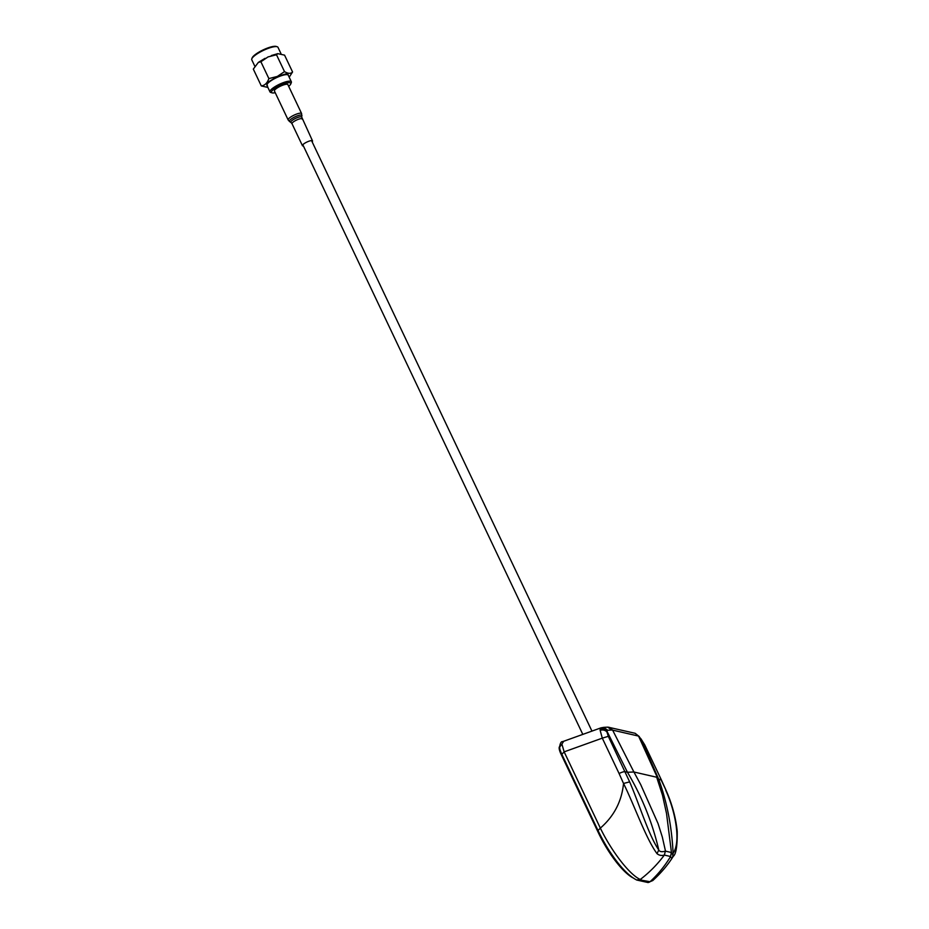 <?xml version="1.0" encoding="UTF-8"?>
<svg xmlns="http://www.w3.org/2000/svg" width="929" height="929" viewBox="0 0 929 929"><rect width="100%" height="100%" fill="white"/><g stroke="black" fill="none" stroke-linecap="round" stroke-linejoin="round"><path stroke-width="1.39" d="M673.397 856.12L672.608 857.258C671.702 858.291 671.028 858.048 670.599 856.515L664.34 855.075C657.453 864.353 649.429 872.482 640.278 879.473C629.514 874.746 611.456 851.15 600.343 828.111L598.148 830.433M561.952 754.185L564.147 751.863L561.906 744.106L559.595 747.171C560.141 743.212 561.174 741.354 562.695 741.621L601.075 727.825L603.676 727.372L607.729 730.252L611.735 730.031L607.705 727.14L609.215 727.326L612.617 730.124L611.735 730.031M664.386 855.098L665.373 851.138C661.854 852.16 659.66 851.765 658.777 849.977C648.593 835.159 639.558 804.769 629.653 781.87L623.533 783.472L619.086 773.532A5.586 1.347 -25.4 0 1 625.101 771.709L627.447 772.254C641.939 796.617 652.379 822.537 658.777 849.977L657.024 853.67C645.736 838.248 634.507 805.571 623.533 783.472C621.745 801.355 614.023 816.243 600.343 828.111L564.147 751.863L602.294 738.149L600.146 730.345L600.192 729.033L602.108 727.744M670.552 856.515L671.342 852.497L665.501 851.15L662.331 837.087L658.034 823.512L640.72 784.622L633.903 771.999L627.447 772.254L606.951 731.181L607.729 730.252M665.373 851.138L664.34 855.075C661.611 855.876 659.172 855.412 657.024 853.67M629.653 781.87L608.309 736.325L602.294 738.149L619.086 773.532M608.321 727.21L635.146 733.295L638.548 736.082L657.837 778.583M640.139 738.427L639.675 737.44M657.918 778.792L661.146 780L666.105 790.416C672.201 804.375 675.906 818.077 677.229 831.513C677.369 846.005 676.045 854.274 673.281 856.306C668.021 864.771 661.193 872.854 652.785 880.553L650.045 881.714L645.516 881.331A107.137 30.39 60.4 0 1 640.278 879.473L636.655 879.995M644.738 744.872L661.529 780.255L644.738 744.872L641.068 738.996L658.8 779.466C667.068 802.401 671.841 827.007 673.107 853.275C672.817 854.796 672.271 854.552 671.458 852.543L670.599 856.515C664.804 866.06 657.953 874.456 650.045 881.714L639.709 879.868M665.71 790.173C676.045 812.956 680.852 842.51 673.107 853.275L672.608 857.258M563.462 741.644L561.906 744.106M671.458 852.543L666.534 813.537L662.505 795.27L656.687 777.236L633.903 771.999L612.617 730.124L638.548 736.082M600.192 729.033C602.933 728.301 605.185 729.021 606.951 731.181L606.916 731.936C605.151 730.078 602.898 729.555 600.146 730.345M598.857 832.245L598.288 832.57A48.378 13.726 60.4 0 0 633.044 877.893M598.288 832.57L560.907 753.86L561.464 753.547M559.583 746.637A9.302 2.636 60.4 0 0 560.907 753.86M601.493 837.424A48.378 13.726 60.4 0 0 621.106 866.722M303.4 145.958A5.586 1.347 -25.4 0 1 302.552 145.807A5.586 1.347 -25.4 0 1 302.436 145.667A5.586 1.347 -25.4 0 1 306.558 142.218A5.586 1.347 -25.4 0 1 312.399 140.732A5.586 1.347 -25.4 0 1 312.516 140.883A5.586 1.347 -25.4 0 1 312.132 141.812M287.874 84.632A7.444 1.8 154.6 0 0 287.7 84.434A7.444 1.8 154.6 0 0 279.919 86.42A7.444 1.8 154.6 0 0 274.427 91.019L288.153 119.934A7.444 1.8 -25.4 0 1 293.657 115.335A7.444 1.8 -25.4 0 1 301.437 113.361A7.444 1.8 -25.4 0 1 301.6 113.547L287.874 84.632M267.877 87.431L261.304 85.932L253.315 69.094L258.332 62.417L260.886 61.755L268.051 56.913L276.505 54.776L284.506 71.614C288.141 73.739 290.823 73.867 292.565 71.974L289.186 77.212M261.304 85.932C264.777 85.491 267.308 83.053 268.876 78.582L277.33 76.445L284.506 71.614M254.685 65.947L251.771 59.793A14.516 3.507 -25.4 0 1 251.805 58.806L252.165 57.888A13.772 3.333 -25.4 0 1 264.347 49.353A13.772 3.333 -25.4 0 1 276.261 46.45L277.202 46.752A14.516 3.507 -25.4 0 1 277.992 47.344L280.999 53.685M251.805 58.806A14.516 3.507 -25.4 0 1 264.649 49.818A14.516 3.507 -25.4 0 1 277.202 46.752M291.358 81.775L288.257 75.249A11.822 2.857 154.6 0 0 277.388 77.258A11.822 2.857 154.6 0 0 266.913 85.387L270.002 91.913A11.822 2.857 -25.4 0 1 280.488 83.784A11.822 2.857 -25.4 0 1 291.358 81.775A11.822 2.857 -25.4 0 1 291.323 82.576L290.777 83.958A10.695 2.59 -25.4 0 1 288.664 86.304M275.216 92.691A10.695 2.59 -25.4 0 1 272.058 92.854A10.695 2.59 -25.4 0 1 280.964 85.05A10.695 2.59 -25.4 0 1 290.777 83.958M272.058 92.854L270.653 92.401A11.822 2.857 -25.4 0 1 270.002 91.913M260.886 61.755L268.876 78.582M276.505 54.776L277.794 53.661L284.564 55.136L292.565 71.974M608.309 736.325L606.916 731.936M644.343 744.617L641.393 739.867M559.595 747.171C560.106 749.413 559.049 747.682 561.685 754.011L597.893 830.259C604.547 843.846 608.565 849.849 613.674 857.212C621.977 868.847 629.676 876.465 636.771 880.042L648.094 882.55L649.476 882.12M302.122 119.109A5.586 1.347 154.6 0 0 302.088 118.924A5.586 1.347 154.6 0 0 301.971 118.773A5.586 1.347 154.6 0 0 296.13 120.259A5.586 1.347 154.6 0 0 292.008 123.708L290.928 122.454A6.085 1.475 -25.4 0 1 290.928 122.454A6.085 1.475 -25.4 0 1 290.916 122.442A6.085 1.475 -25.4 0 1 294.911 118.715A6.085 1.475 -25.4 0 1 301.635 116.926A6.085 1.475 -25.4 0 1 301.797 117.298L301.6 113.547M290.928 122.454L289.546 121.536A6.944 1.684 -25.4 0 1 289.534 121.525A6.944 1.684 -25.4 0 1 289.546 121.536A6.944 1.684 -25.4 0 1 294.098 117.275A6.944 1.684 -25.4 0 1 301.774 115.219A6.944 1.684 -25.4 0 1 301.96 115.649M288.315 120.12A7.444 1.8 -25.4 0 1 288.153 119.934L289.546 121.536M267.784 87.233L266.611 83.018L277.341 76.561L287.502 73.391L289.128 77.095M591.889 730.972L311.552 140.593M582.808 734.398L302.819 144.738M635.146 733.295L639.233 736.523M657.651 778.096L639.245 736.523M657.848 778.618L639.349 737.463M585.049 733.585L594.003 730.368M652.797 880.541L648.094 882.55M661.529 780.255L666.105 790.416M641.068 738.996L639.884 737.649M603.676 727.372L607.705 727.14M312.516 140.883L301.797 117.298M292.008 123.708L302.436 145.667M265.02 58.341L258.332 62.417M271.291 55.554L277.794 53.661"/></g></svg>
